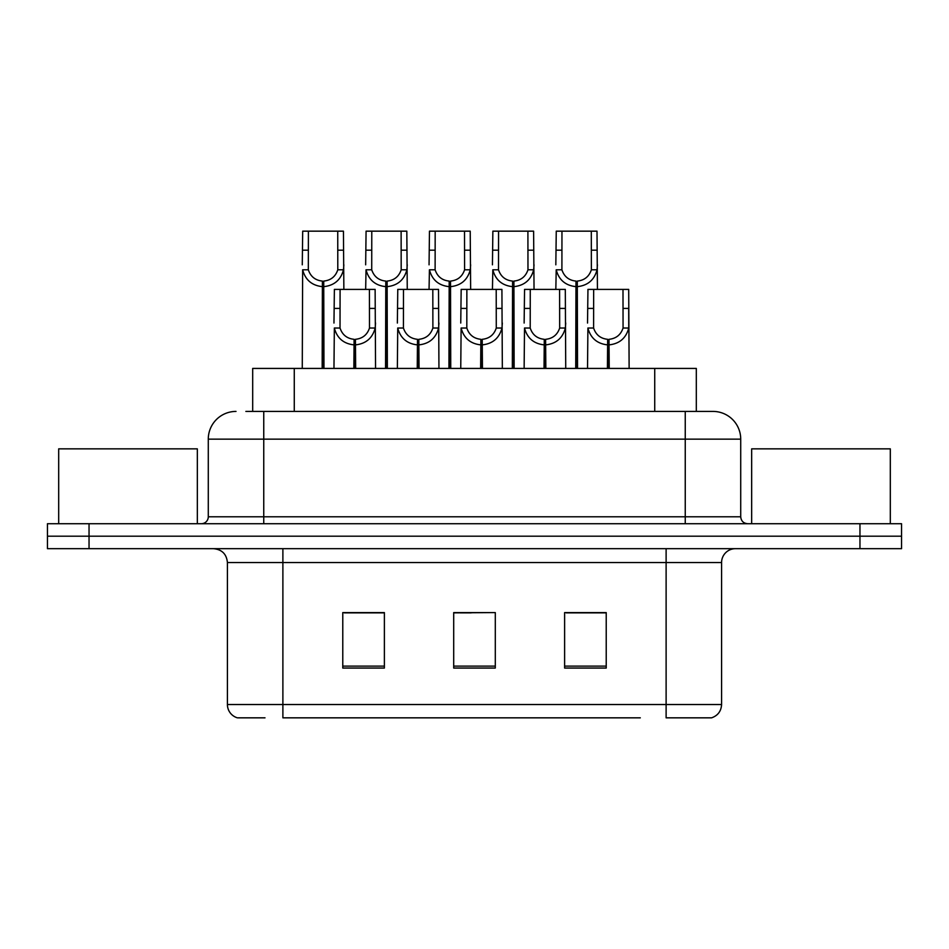<?xml version="1.0" encoding="UTF-8"?>
<svg xmlns="http://www.w3.org/2000/svg" width="949" height="949" viewBox="0 0 949 949"><rect width="100%" height="100%" fill="white"/><g stroke="black" fill="none" stroke-linecap="round" stroke-linejoin="round"><path stroke-width="1.42" d="M252.683 411.415L252.683 368.426L696.317 368.426L696.317 411.415M265.008 717.835L238.092 717.835M721.584 704.526C721.193 711.169 717.871 715.605 711.596 717.835L666.115 717.835L666.115 704.526L721.584 704.526L721.584 562.543A13.867 13.867 0 0 1 735.439 548.676M237.404 717.835A13.867 13.867 0 0 1 227.416 704.526L227.416 562.543C226.597 554.121 221.983 549.507 213.561 548.676M89.04 523.718L901.55 523.718L901.55 536.197L47.45 536.197L47.45 548.676L89.04 548.676L89.04 536.197L47.45 536.197L47.45 523.718L89.04 523.718L89.04 536.197L901.55 536.197L901.55 548.676L89.04 548.676M606.221 668.06L606.221 612.591L564.619 612.591L564.619 668.06L606.221 668.06M384.381 668.06L384.381 612.591L342.779 612.591L342.779 668.06L384.381 668.06M495.295 668.06L495.295 612.591L453.705 612.591L453.705 668.06L495.295 668.06M640.302 717.835L282.885 717.835L282.885 704.526L666.115 704.526L666.115 562.543L227.416 562.543M376.053 612.876L365.163 612.876M344.357 612.876L384.381 612.876M597.929 612.591L587.028 612.876M566.233 612.876L606.221 612.876M453.705 612.876L491.938 612.591M471.143 612.876L460.241 612.876M246.503 411.415L712.557 411.415M245.874 411.415L263.751 411.415L263.751 439.138L208.282 439.138L208.282 516.79A6.928 6.928 0 0 1 201.354 523.718M236.016 411.415A27.735 27.735 0 0 0 208.282 439.138M712.984 411.415A27.735 27.735 0 0 1 740.718 439.138L740.718 516.79C741.122 521.001 743.435 523.314 747.646 523.718M353.847 368.426L354.096 339.315C346.978 338.579 342.292 334.819 340.027 328.022L340.086 289.398L375.128 289.398L375.555 368.426M353.847 344.855C343.514 343.692 337.014 338.081 334.345 328.022L333.965 368.426M333.965 323.051L334.38 289.398L340.086 289.398M355.424 368.426L355.424 339.315C362.542 338.579 367.227 334.819 369.493 328.022L369.422 289.398M355.424 339.315L355.661 368.426M354.096 339.315L354.096 368.426M375.555 323.051L375.175 328.022C372.506 338.081 366.006 343.692 355.661 344.855M322.162 368.426L322.399 281.082C315.282 280.346 310.596 276.586 308.33 269.789L308.401 231.165L343.443 231.165L343.858 289.398M322.162 286.622C311.818 285.459 305.317 279.848 302.648 269.789L302.268 368.426M302.268 264.818L302.695 231.165L308.401 231.165M323.728 368.426L323.728 281.082C330.845 280.346 335.531 276.586 337.797 269.789L337.737 231.165M323.728 281.082L323.977 368.426M322.399 281.082L322.399 368.426M343.858 264.818L343.479 269.789C340.81 279.848 334.309 285.459 323.977 286.622M197.333 523.718L197.333 448.853L58.684 448.853L58.684 523.718M890.316 523.718L890.316 448.853L751.667 448.853L751.667 523.718M417.24 368.426L417.489 339.315C410.371 338.579 405.674 334.819 403.42 328.022L403.479 289.398L438.521 289.398L438.948 368.426M417.24 344.855C406.907 343.692 400.407 338.081 397.726 328.022L397.358 368.426M397.358 323.051L397.773 289.398L403.479 289.398M418.817 368.426L418.817 339.315C425.935 338.579 430.621 334.819 432.886 328.022L432.815 289.398M418.817 339.315L419.055 368.426M417.489 339.315L417.489 368.426M438.948 323.051L438.568 328.022C435.899 338.081 429.399 343.692 419.055 344.855M480.633 368.426L480.882 339.315C473.765 338.579 469.067 334.819 466.813 328.022L466.872 289.398L501.914 289.398L502.341 368.426M480.633 344.855C470.301 343.692 463.8 338.081 461.119 328.022L460.751 368.426M460.751 323.051L461.167 289.398L466.872 289.398M482.211 368.426L482.211 339.315C489.328 338.579 494.014 334.819 496.28 328.022L496.208 289.398M482.211 339.315L482.448 368.426M480.882 339.315L480.882 368.426M502.341 323.051L501.962 328.022C499.293 338.081 492.792 343.692 482.448 344.855M544.026 368.426L544.275 339.315C537.158 338.579 532.46 334.819 530.206 328.022L530.266 289.398L565.307 289.398L565.734 368.426M544.026 344.855C533.694 343.692 527.193 338.081 524.512 328.022L524.133 368.426M524.133 323.051L524.56 289.398L530.266 289.398M545.604 368.426L545.604 339.315C552.721 338.579 557.407 334.819 559.673 328.022L559.602 289.398M545.604 339.315L545.841 368.426M544.275 339.315L544.275 368.426M565.734 323.051L565.355 328.022C562.686 338.081 556.173 343.692 545.841 344.855M607.419 368.426L607.657 339.315C600.539 338.579 595.853 334.819 593.6 328.022L593.659 289.398L628.701 289.398L629.128 368.426M607.419 344.855C597.087 343.692 590.575 338.081 587.906 328.022L587.526 368.426M587.526 323.051L587.953 289.398L593.659 289.398M608.997 368.426L608.997 339.315C616.115 338.579 620.8 334.819 623.066 328.022L622.995 289.398M608.997 339.315L609.234 368.426M607.657 339.315L607.657 368.426M622.995 308.413L628.701 308.413L628.748 328.022C626.079 338.081 619.567 343.692 609.234 344.855M385.543 368.426L385.792 281.082C378.675 280.346 373.977 276.586 371.723 269.789L371.783 231.165L406.824 231.165L407.251 289.398M385.543 286.622C375.211 285.459 368.71 279.848 366.029 269.789L365.662 289.398M365.662 264.818L366.077 231.165L371.783 231.165M387.121 368.426L387.121 281.082C394.238 280.346 398.924 276.586 401.19 269.789L401.119 231.165M387.121 281.082L387.358 368.426M385.792 281.082L385.792 368.426M407.251 264.818L406.872 269.789C404.203 279.848 397.702 285.459 387.358 286.622M448.936 368.426L449.185 281.082C442.068 280.346 437.37 276.586 435.117 269.789L435.176 231.165L470.218 231.165L470.645 289.398M448.936 286.622C438.604 285.459 432.103 279.848 429.423 269.789L429.055 289.398M429.055 264.818L429.47 231.165L435.176 231.165M450.514 368.426L450.514 281.082C457.632 280.346 462.317 276.586 464.583 269.789L464.512 231.165M450.514 281.082L450.751 368.426M449.185 281.082L449.185 368.426M470.645 264.818L470.265 269.789C467.596 279.848 461.095 285.459 450.751 286.622M512.33 368.426L512.579 281.082C505.461 280.346 500.764 276.586 498.51 269.789L498.569 231.165L533.611 231.165L534.038 289.398M512.33 286.622C501.997 285.459 495.497 279.848 492.816 269.789L492.436 289.398M492.436 264.818L492.863 231.165L498.569 231.165M513.907 368.426L513.907 281.082C521.025 280.346 525.71 276.586 527.976 269.789L527.905 231.165M513.907 281.082L514.144 368.426M512.579 281.082L512.579 368.426M534.038 264.818L533.658 269.789C530.989 279.848 524.489 285.459 514.144 286.622M575.723 368.426L575.972 281.082C568.842 280.346 564.157 276.586 561.903 269.789L561.962 231.165L597.004 231.165L597.431 289.398M575.723 286.622C565.39 285.459 558.878 279.848 556.209 269.789L555.829 289.398M555.829 264.818L556.256 231.165L561.962 231.165M577.3 368.426L577.3 281.082C584.418 280.346 589.104 276.586 591.369 269.789L591.298 231.165M577.3 281.082L577.538 368.426M575.972 281.082L575.972 368.426M597.431 264.818L597.051 269.789C594.382 279.848 587.87 285.459 577.538 286.622M294.273 411.415L294.273 368.426M654.727 411.415L654.727 368.426M666.115 548.676L666.115 562.543L721.584 562.543M227.416 704.526L282.885 704.526L282.885 548.676M859.96 548.676L859.96 523.718M495.295 666.127L453.705 666.127M384.381 666.127L342.779 666.127M606.221 666.127L564.619 666.127M263.751 523.718L263.751 516.79L740.718 516.79M208.282 516.79L263.751 516.79L263.751 439.138L685.249 439.138L685.249 523.718M740.718 439.138L685.249 439.138L685.249 411.415M340.086 308.413L334.38 308.413M340.027 328.022L334.345 328.022M375.175 328.022L369.493 328.022M375.128 308.413L369.422 308.413M308.401 250.18L302.695 250.18M308.33 269.789L302.648 269.789M343.479 269.789L337.797 269.789M343.443 250.18L337.737 250.18M403.479 308.413L397.773 308.413M403.42 328.022L397.726 328.022M438.568 328.022L432.886 328.022M438.521 308.413L432.815 308.413M466.872 308.413L461.167 308.413M466.813 328.022L461.119 328.022M501.962 328.022L496.28 328.022M501.914 308.413L496.208 308.413M530.266 308.413L524.56 308.413M530.206 328.022L524.512 328.022M565.355 328.022L559.673 328.022M565.307 308.413L559.602 308.413M593.659 308.413L587.953 308.413M593.6 328.022L587.906 328.022M628.748 328.022L623.066 328.022M371.783 250.18L366.077 250.18M371.723 269.789L366.029 269.789M406.872 269.789L401.19 269.789M406.824 250.18L401.119 250.18M435.176 250.18L429.47 250.18M435.117 269.789L429.423 269.789M470.265 269.789L464.583 269.789M470.218 250.18L464.512 250.18M498.569 250.18L492.863 250.18M498.51 269.789L492.816 269.789M533.658 269.789L527.976 269.789M533.611 250.18L527.905 250.18M561.962 250.18L556.256 250.18M561.903 269.789L556.209 269.789M597.051 269.789L591.369 269.789M597.004 250.18L591.298 250.18"/></g></svg>
